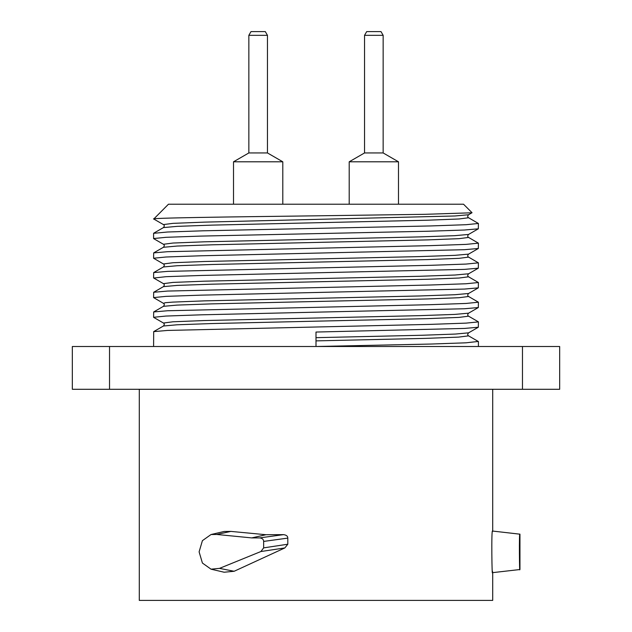<?xml version="1.0" encoding="UTF-8"?>
<svg xmlns="http://www.w3.org/2000/svg" width="632" height="632" viewBox="0 0 632 632"><rect width="100%" height="100%" fill="white"/><g stroke="black" fill="none" stroke-linecap="round" stroke-linejoin="round"><path stroke-width="0.95" d="M492.707 389.288L492.707 531.07L519.954 534.182L519.954 569.527L492.707 572.632L492.707 600.4L139.293 600.4L139.293 389.288M287.805 544.223L263.647 547.873L263.647 541.419C263.584 539.404 262.264 538.235 259.697 537.903L283.515 534.64C286.375 535.012 287.805 536.165 287.805 538.109L287.805 544.223L284.85 547.928L260.905 551.523L219.525 568.366L234.14 571.273L284.85 547.928M259.697 537.903L251.71 537.903L216.776 534.467L230.877 531.401L224.131 531.472L211.041 534.53L202.414 540.652L199.104 551.855L202.422 563.057L211.041 569.179L219.525 568.366M211.041 569.179L224.139 572.229L234.14 571.273M230.877 531.401L265.993 534.719L283.515 534.64M492.668 531.401C491.143 525.002 492.02 583.85 492.549 571.273M72.332 389.288L559.668 389.288L559.668 346.502L72.332 346.502L72.332 389.288M478.258 341.446L466.045 342.813L430.842 344.045L316 346.502L316 332.053L464.425 328.435L478.313 327.234L478.408 321.901L466.045 323.126L430.842 324.358L167.575 330.433L153.687 331.634L153.592 346.502M153.687 292.268L163.411 286.644L177.102 285.411L211.941 284.187L427.761 279.257L459.061 278.033L468.581 276.8L478.408 282.528L466.045 283.76L430.842 284.993L167.551 291.06L153.679 292.268L153.592 297.601L165.955 296.368L201.158 295.144L464.457 289.069L478.321 287.86L478.408 282.528M153.687 311.955L163.419 306.33L177.126 305.098L211.965 303.866L427.722 298.944L459.037 297.719L468.589 296.487L478.408 302.215L466.045 303.447L430.842 304.671L167.575 310.747L153.687 311.947L153.592 317.288L165.955 316.055L201.158 314.823L464.425 308.756L478.313 307.547L478.408 302.215M153.734 278.048L165.955 276.69L201.158 275.457L464.457 269.382L478.321 268.181L478.408 262.841L466.045 264.073L430.842 265.306L167.559 271.381L153.679 272.582L153.592 277.914M163.38 247.294L177.102 246.046L211.941 244.813L427.738 239.891L459.053 238.659L468.581 237.435L478.408 243.162L466.045 244.387L430.842 245.619L167.551 251.694L153.679 252.895L153.592 258.235L165.955 257.003L201.158 255.77L464.449 249.695L478.321 248.495L478.408 243.162M153.679 272.582L163.411 266.957L177.102 265.732L211.933 264.5L427.706 259.578L459.037 258.346L468.589 257.113L478.408 262.841M163.435 263.971L172.963 262.73L204.286 261.498L420.075 256.576L454.906 255.344L468.589 254.119C467.443 255.447 467.443 256.442 468.589 257.121L468.565 257.106M163.435 244.284L172.955 243.043L204.262 241.811L420.043 236.897L454.882 235.665L468.581 234.433C467.443 235.752 467.443 236.755 468.581 237.435L468.549 237.411M163.451 224.605L163.419 224.589C164.557 225.253 164.557 226.256 163.419 227.591L177.118 226.359L211.957 225.126L427.722 220.205L459.037 218.98L468.589 217.748L478.408 223.475L466.045 224.708L430.842 225.932L203.109 230.806L167.567 232.007L153.592 233.319L153.592 238.548L165.955 237.316L201.158 236.084L428.899 231.217L464.433 230.016L478.321 228.808L468.581 234.433M478.408 223.475L478.321 228.808M153.758 219.012L168.468 204.215L463.533 204.215L472.025 212.708L468.589 214.746L454.906 215.978L204.27 222.132L172.955 223.357L163.419 224.589L153.758 219.012M154.026 219.091C145.937 218.008 226.493 216.918 316 215.828L425.407 214.303L472.001 212.779M316 337.67L422.01 335.26L455.435 334.059L468.628 332.827M163.459 323.039L172.97 321.783L204.294 320.55L420.043 315.637L454.882 314.404L468.581 313.172C467.443 314.499 467.443 315.502 468.581 316.174L459.029 317.398L427.706 318.631L211.957 323.552L177.118 324.785L163.419 326.009L177.118 324.785L211.957 323.552L427.706 318.631L459.029 317.398L468.589 316.174L478.321 321.799M163.467 303.36L165.292 302.712L172.955 302.096L204.278 300.872L420.09 295.95L454.914 294.717L468.589 293.485C467.451 294.82 467.451 295.823 468.589 296.487L459.037 297.719L427.722 298.944L211.965 303.866L177.126 305.098L163.419 306.33C164.565 305.003 164.565 304 163.419 303.328L153.592 297.601M163.459 283.665L172.939 282.417L204.247 281.185L420.075 276.263L454.914 275.031L468.628 273.775M478.313 341.478L468.581 335.861L458.563 337.117L425.865 338.373L316 340.885L425.865 338.373L458.563 337.117L468.589 335.853C467.435 335.181 467.435 334.186 468.581 332.859L478.313 327.234M163.411 266.957C164.549 265.63 164.549 264.626 163.411 263.955L153.592 258.235M233.508 204.215L233.508 161.8L282.796 161.8L282.796 204.215M258.156 152.944L248.85 152.944L233.508 161.8L248.85 152.944L248.85 35.321L267.454 35.321L267.454 152.944L282.796 161.8L267.454 152.944L258.156 152.944M267.454 35.321L265.306 31.6L250.999 31.6L248.85 35.321L250.999 31.6M349.204 204.215L349.204 161.8L364.546 152.944L364.546 35.321L383.15 35.321L383.15 152.944L364.546 152.944L349.204 161.8L398.492 161.8L383.15 152.944L398.492 161.8L398.492 204.215M381.001 31.6L383.15 35.321L381.001 31.6L366.694 31.6L364.546 35.321M519.954 569.527L519.86 568.366C519.528 579.102 518.983 528.968 519.931 534.467M216.776 534.467L211.041 534.53M260.905 551.523L263.647 547.873M251.71 537.903L265.993 534.719M522.466 389.288L522.466 346.502M109.534 389.288L109.534 346.502M153.687 278.017L163.419 283.642C164.557 284.321 164.557 285.316 163.419 286.644L177.102 285.411L211.941 284.187L427.761 279.257L459.061 278.033L468.581 276.8C467.443 276.137 467.443 275.133 468.581 273.798L478.313 268.173M263.647 541.419L287.805 538.109M478.408 341.58L478.408 346.502M153.679 331.634L163.411 326.017C164.557 324.682 164.557 323.687 163.419 323.015M153.679 252.895L163.419 247.278C164.557 245.943 164.557 244.94 163.419 244.276L153.687 238.651M163.419 227.591L153.679 233.216M468.589 217.748C467.443 217.084 467.443 216.081 468.589 214.746M153.679 317.39L163.411 323.007M478.321 307.547L468.589 313.172M478.321 287.86L468.589 293.485M478.321 248.495L468.589 254.119"/></g></svg>
